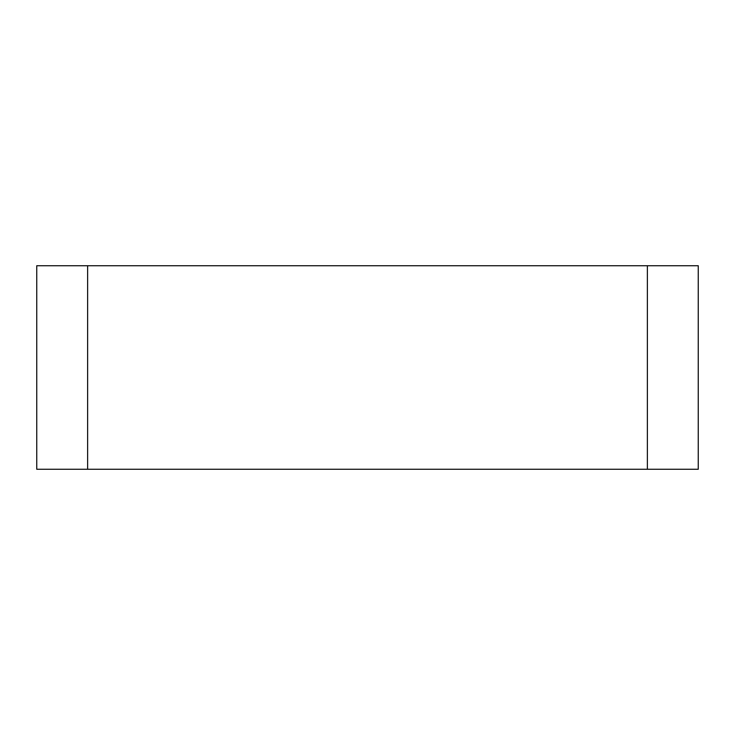 <?xml version="1.0" encoding="UTF-8"?>
<svg xmlns="http://www.w3.org/2000/svg" width="735" height="735" viewBox="0 0 735 735"><rect width="100%" height="100%" fill="white"/><g stroke="black" fill="none" stroke-linecap="round" stroke-linejoin="round"><path stroke-width="1.1" d="M36.75 469.27L87.63 469.27L87.63 265.73L36.75 265.73L36.75 469.27M647.37 469.27L698.25 469.27L698.25 265.73L647.37 265.73L647.37 469.27L87.63 469.27M87.63 265.73L647.37 265.73"/></g></svg>
